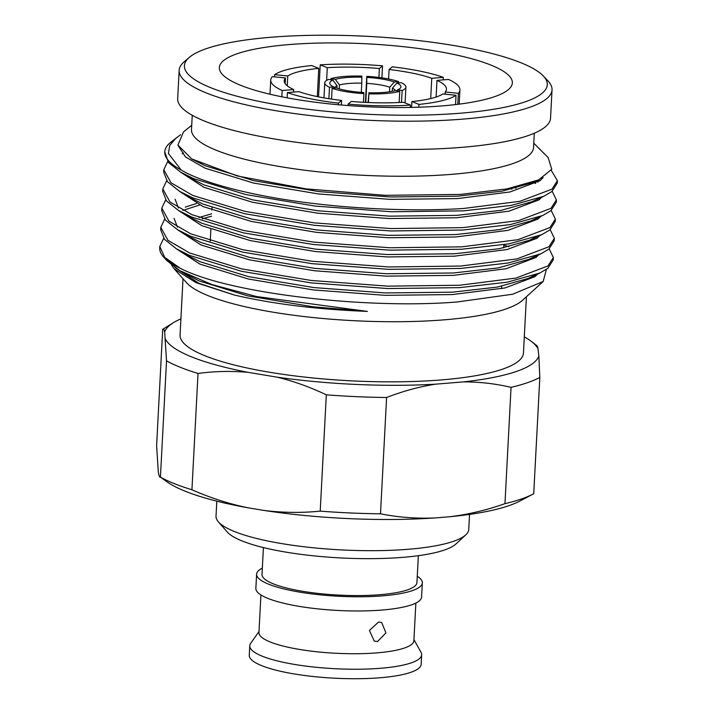 <?xml version="1.0" encoding="UTF-8"?>
<svg xmlns="http://www.w3.org/2000/svg" width="714" height="714" viewBox="0 0 714 714"><rect width="100%" height="100%" fill="white"/><g stroke="black" fill="none" stroke-linecap="round" stroke-linejoin="round"><path stroke-width="1.07" d="M368.058 102.521L368.888 93.837A40.636 8.702 -177 0 0 386.542 93.463A40.636 8.702 -177 0 0 399.742 91.321L399.162 102.504M336.963 88.17L337.088 85.796A30.64 6.56 3 0 0 334.563 87.831M339.462 84.975L335.321 79.361L330.921 78.629A40.636 8.702 -177 0 1 344.13 76.478A40.636 8.702 -177 0 1 361.784 76.112L361.784 83.154A30.64 6.56 3 0 0 349.092 83.449A30.64 6.56 3 0 0 339.462 84.975L339.266 88.875M366.898 77.415A35.638 7.631 -177 0 1 394.306 81.985L389.782 87.206A30.64 6.56 3 0 0 366.773 83.368L366.773 76.336L365.407 102.397M366.773 76.336A40.636 8.702 -177 0 1 398.573 81.637L394.306 81.985M398.501 82.895L398.573 81.637M395.476 90.607A30.64 6.56 3 0 0 392.388 88.25L396.913 83.029L401.179 82.681A40.636 8.702 -177 0 1 405.918 87.099A40.636 8.702 -177 0 1 402.125 90.491L397.725 89.759L396.573 90.785M401.5 102.379L402.125 90.491M399.742 91.321L395.351 90.58A35.638 7.631 -177 0 1 383.936 92.418A35.638 7.631 -177 0 1 368.754 92.758M377.492 641.565L374.243 641.065L369.433 630.462L378.518 622.064L381.669 622.519L385.935 632.881L377.492 641.565M413.95 639.61L421.01 652.301A86.064 18.43 -177 0 1 421.653 654.792A86.064 18.43 -177 0 1 380.616 668.268A86.064 18.43 -177 0 1 293.293 664.216A86.064 18.43 -177 0 1 249.766 645.786A86.064 18.43 -177 0 1 250.659 643.368L259.012 631.488M421.653 654.792L421.153 664.279A86.064 18.43 -177 0 1 380.116 677.756A86.064 18.43 -177 0 1 292.794 673.704A86.064 18.43 -177 0 1 249.266 655.265L249.766 645.786M415.86 603.062L413.888 640.717A77.576 16.618 -177 0 1 376.903 652.864A77.576 16.618 -177 0 1 298.184 649.213A77.576 16.618 -177 0 1 258.95 632.595L260.922 594.941M417.271 576.26A82.985 17.779 -177 0 1 422.34 582.838A82.985 17.779 -177 0 1 382.766 595.842A82.985 17.779 -177 0 1 298.568 591.933A82.985 17.779 -177 0 1 256.603 574.154A82.985 17.779 -177 0 1 262.333 568.139M422.34 582.838L421.59 597.047A82.985 17.779 -177 0 1 382.026 610.042A82.985 17.779 -177 0 1 297.827 606.132A82.985 17.779 -177 0 1 255.853 588.354L256.603 574.154M418.35 555.688L416.94 582.562A77.576 16.618 -177 0 1 379.946 594.708A77.576 16.618 -177 0 1 301.237 591.058A77.576 16.618 -177 0 1 262.002 574.44L263.412 547.567M469.544 514.401L468.759 529.44A126.539 27.105 -177 0 1 465.823 534.813L455.916 543.997A116.926 25.044 -177 0 1 402.874 557.348A116.926 25.044 -177 0 1 227.266 532.01L218.377 521.845A126.539 27.105 -177 0 1 216.021 516.195L216.806 501.157M465.823 534.813A126.539 27.105 -177 0 1 408.417 549.262A126.539 27.105 -177 0 1 218.377 521.845M460.655 113.187A181.695 38.922 3 0 0 543.318 75.979A181.695 38.922 3 0 0 271.034 37.253A181.695 38.922 3 0 0 189.264 57.423A181.695 38.922 3 0 0 259.432 101.468A181.695 38.922 3 0 0 460.655 113.187M543.318 75.979L547.95 80.869A186.693 39.993 -177 0 1 552.029 89.866A186.693 39.993 -177 0 1 463.002 119.104A186.693 39.993 -177 0 1 273.569 110.322A186.693 39.993 -177 0 1 179.152 70.329A186.693 39.993 -177 0 1 184.15 61.806L189.264 57.423M410.318 107.421L410.434 105.083L403.383 102.263A81.226 17.395 -177 0 1 351.288 101.433L348.129 104.092L348.057 105.565M341.337 105.02L341.578 100.442A81.226 17.395 -177 0 1 298.907 91.651L287.394 92.588L287.117 97.818M293.552 92.088L293.686 89.562A81.226 17.395 -177 0 1 284.217 80.718A81.226 17.395 -177 0 1 285.439 77.96L285.145 83.592M287.251 85.796L287.769 75.996A81.226 17.395 -177 0 1 318.774 68.374L317.293 96.613M318.551 96.872L320.229 64.858A94.73 20.287 -177 0 1 382.534 65.858L381.91 77.844M388.594 78.995L389.094 69.499L392.245 66.839A94.73 20.287 -177 0 1 443.278 77.353L443.144 79.879M436.111 97.024L436.986 80.387L448.49 79.441A94.73 20.287 -177 0 1 459.932 89.928A94.73 20.287 -177 0 1 458.361 93.32L457.781 104.315M455.541 104.583L456.032 95.283A94.73 20.287 -177 0 1 418.948 104.396L418.806 107.207M289.295 44.563A146.7 31.425 3 0 0 219.341 67.544A146.7 31.425 3 0 0 293.543 98.969A146.7 31.425 3 0 0 442.394 105.877A146.7 31.425 3 0 0 512.349 82.895A146.7 31.425 3 0 0 438.155 51.47A146.7 31.425 3 0 0 289.295 44.563M192.253 115.293L191.504 129.573A171.262 36.682 3 0 0 278.121 166.264A171.262 36.682 3 0 0 451.891 174.323A171.262 36.682 3 0 0 533.554 147.503L534.304 133.215M179.152 70.329L177.67 98.586A186.693 39.993 3 0 0 272.096 138.578A186.693 39.993 3 0 0 461.53 147.37A186.693 39.993 3 0 0 550.548 118.131L552.029 89.866M171.467 264.939L174.225 268.892L186.55 282.708A171.94 36.825 3 0 0 444.626 319.801A171.94 36.825 3 0 0 522.469 300.317L543.202 281.477L546.371 269.41M163.658 238.289L159.793 246.491L159.722 247.954A196.805 42.153 3 0 0 163.542 256.924A196.805 42.153 3 0 0 180.178 268.214C227.766 293.267 365.211 309.43 457.112 301.986L512.616 294.239L543.202 281.477M164.666 219.091L160.802 227.302L160.677 229.694L164.461 239.306L176.545 248.918L189.531 255.398L241.528 271.293L311.108 282.869L387.675 288.545L459.557 287.644L507.27 282.182L539.775 273.051L547.852 268.33L553.243 259.896L553.368 257.495L549.191 248.865M160.802 227.302L167.942 240.332L189.665 252.997L241.653 268.892L311.233 280.468L387.8 286.144L459.682 285.243L515.936 278.085L547.977 265.929L553.368 257.495M165.675 199.893L161.81 208.104L161.685 210.496L165.461 220.108L177.554 229.721L190.54 236.2L242.537 252.096L312.116 263.671L388.684 269.348L460.566 268.446L508.279 262.984L540.775 253.854L548.861 249.132L554.242 240.698L554.367 238.297L550.199 229.667M161.81 208.104L168.95 221.135L190.665 233.799L242.662 249.695L312.241 261.27L388.809 266.956L460.691 266.045L516.945 258.887L548.986 246.732L554.367 238.297M166.683 180.696L162.819 188.907L162.694 191.307L166.469 200.911L178.554 210.523L191.548 217.002L243.536 232.898L313.116 244.474L389.683 250.15L461.574 249.248L509.278 243.786L541.783 234.665L549.869 229.935L555.251 221.501L555.376 219.1L551.208 210.469M162.819 188.907L169.959 201.937L191.673 214.602L243.661 230.497L313.25 242.073L389.808 247.758L461.699 246.848L517.945 239.69L549.994 227.534L555.376 219.1M167.683 161.498L163.818 169.709L163.693 172.11L167.478 181.713L179.562 191.325L192.557 197.805L244.545 213.7L314.124 225.276L390.692 230.961L462.574 230.051L510.287 224.589L542.792 215.467L550.878 210.737L556.26 202.303L556.385 199.902L552.217 191.281M535.634 183.471L533.144 182.4M163.818 169.709L170.958 182.739L192.682 195.404L244.67 211.299L314.249 222.875L390.817 228.56L462.699 227.65L518.953 220.492L551.003 208.336L556.385 199.902M180.58 134.705L170.61 142.354A196.805 42.153 3 0 0 164.755 151.823L168.477 162.515L180.571 172.128L193.556 178.607L245.554 194.503L315.133 206.078L391.7 211.763L463.582 210.853L511.295 205.391L543.8 196.27L551.877 191.539L557.259 183.105L557.393 180.704L551.235 170.289M164.755 151.823A196.805 42.153 3 0 0 181.213 170.039C203.918 183.73 257.013 197.055 315.258 203.686C363.979 209.514 421.189 211.353 463.707 208.461L519.962 201.294L552.002 189.139L557.393 180.704M199.581 205.016L182.829 210.425M196.457 203.508L185.283 207.131M533.777 143.202L548.138 157.553L551.744 169.272L538.677 179.874L506.985 188.889L460.289 194.422L384.971 195.315L305.878 188.844L237.343 175.983L191.736 158.936L177.92 145.103L183.48 131.938L191.727 125.271M176.313 137.748L169.78 145.37L168.415 153.483L181.213 170.039M183.007 278.737L180.062 334.982A171.94 36.825 3 0 0 267.018 371.815A171.94 36.825 3 0 0 441.475 379.91A171.94 36.825 3 0 0 523.46 352.975L526.405 296.738M456.032 95.283L442.903 93.953A81.226 17.395 -177 0 1 411.898 101.566L418.948 104.396M410.434 105.083A94.73 20.287 -177 0 1 348.129 104.092M338.338 104.753L338.427 103.102A94.73 20.287 -177 0 1 287.394 92.588M338.427 103.102L341.578 100.442M274.524 76.853L274.64 74.658A94.73 20.287 -177 0 1 311.715 65.554L318.774 68.374M274.64 74.658L287.769 75.996M320.229 64.858L327.289 67.687A81.226 17.395 -177 0 1 379.384 68.517L382.534 65.858M389.094 69.499A81.226 17.395 -177 0 1 431.765 78.299L443.278 77.353M436.986 80.387A81.226 17.395 -177 0 1 446.455 89.223A81.226 17.395 -177 0 1 445.233 91.981L458.361 93.32M159.793 246.491L164.729 257.397L180.178 268.214M174.225 268.892L195.931 282.619L234.219 294.998C272.712 303.968 317.087 309.439 367.362 311.402L256.424 296.524L211.701 284.484L179.839 270.66L166.692 260.449L163.542 256.924M177.991 145.326L185.444 156.919L204.945 168.12L253.559 183.061L318.614 193.967L390.201 199.358L457.415 198.59L510.01 191.968L539.971 180.687L543.104 177.607M183.355 152.885L182.222 153.84M180.321 171.985L203.945 187.318L252.551 202.258L317.605 213.165L389.201 218.546L456.407 217.788L509.002 211.165L538.963 199.884L541.792 197.18M537.945 182.115L536.321 180.892M179.312 191.182L202.937 206.516L251.542 221.456L316.605 232.362L388.193 237.744L455.407 236.986L508.002 230.363L537.954 219.073L540.784 216.378M511.956 189.165L509.635 188.389M178.304 210.38L201.928 225.713L250.543 240.654L315.597 251.56L387.184 256.942L454.399 256.174L506.994 249.561L536.955 238.271L539.775 235.575M177.304 229.578L200.92 244.911L249.534 259.851L314.588 270.758L386.176 276.139L453.39 275.372L505.985 268.759L535.946 257.468L538.775 254.773M211.549 216.181L202.339 218.787M176.296 248.775L199.92 264.109L248.526 279.049L313.589 289.955L385.176 295.337L452.381 294.57L504.976 287.956L534.938 276.666L537.767 273.971M508.939 246.758L503.843 245.089M174.957 267.536L198.911 283.306L234.219 294.998M191.736 158.936L205.07 165.719L253.684 180.66L318.739 191.566L390.326 196.957L457.54 196.189L502.263 191.12L532.662 182.614L535.429 181.249M180.571 172.128L192.057 178.911L204.07 184.917L252.676 199.858L317.739 210.764L389.326 216.155L456.532 215.387L501.255 210.318L531.662 201.812L543.8 196.27M539.57 180.99L538.41 179.99M185.908 194.743L191.049 198.108L203.062 204.115L251.676 219.055L316.73 229.962L388.318 235.352L455.532 234.585L500.255 229.515L530.654 221.01L542.792 215.467M516.061 188.184L514.089 187.47M175.082 199.17L178.429 207.979M178.554 210.523L190.049 217.306L202.053 223.312L250.668 238.253L315.722 249.159L387.309 254.541L454.523 253.782L499.247 248.713L529.645 240.207L534.911 237.396M174.073 218.368L177.429 227.177M177.554 229.721L189.04 236.504L201.053 242.51L249.659 257.451L314.713 268.357L386.31 273.739L453.515 272.98L498.238 267.911L528.646 259.405L540.775 253.854M211.683 213.781L198.956 217.538M176.545 248.918L188.032 255.701L200.045 261.708L248.651 276.648L313.714 287.555L385.301 292.936L452.515 292.169L497.23 287.108L527.637 278.603L539.775 273.051M179.839 270.66L199.036 280.905L247.651 295.846L312.705 306.752L367.362 311.402M281.843 96.801L282.173 90.499A94.73 20.287 -177 0 1 270.74 80.013A94.73 20.287 -177 0 1 272.311 76.63L285.439 77.96M326.619 80.423L327.289 67.687M379.384 68.517L378.92 77.442M431.765 78.299L430.703 98.559M445.233 91.981L445.117 94.177M411.898 101.566L411.594 107.403M282.173 90.499L293.686 89.562M449.588 516.757A187.157 40.091 -177 0 0 519.988 500.996L533.153 494.026A200.741 43.001 -177 0 0 533.733 493.713L539.829 377.403L538.847 355.84A187.693 40.207 -177 0 1 463.448 381.892C479.746 381.883 495.614 383.695 511.054 387.345L504.959 503.656C486.546 510.153 468.089 514.526 449.588 516.757L434.969 517.945A187.157 40.091 -177 0 1 263.154 510.323L248.097 507.815A187.157 40.091 -177 0 1 168.04 482.548L160.427 477.139C159.615 477.577 158.901 475.81 158.294 471.847L156.607 445.616L162.703 329.315L173.431 322.657A187.693 40.207 -177 0 1 180.901 318.881M538.847 355.84L537.981 348.682C537.41 345.862 536.758 344.933 536.018 345.879M524.308 336.874A187.693 40.207 -177 0 1 531.341 341.417A187.693 40.207 -177 0 1 537.981 348.682M162.703 329.315C163.444 328.36 164.104 329.297 164.675 332.117A187.693 40.207 -177 0 1 173.431 322.657M164.675 332.117L166.523 360.838L160.427 477.139A200.741 43.001 -177 0 0 191.932 489.759L198.028 373.458A200.741 43.001 -177 0 1 166.523 360.838M198.028 373.458C214.486 371.218 231.175 370.852 248.097 372.342A187.693 40.207 -177 0 1 165.541 339.275M248.097 372.342L277.228 377.188C293.945 381.294 310.304 387.175 326.316 394.833L320.22 511.135C301.335 513.045 282.316 512.768 263.154 510.323M434.969 517.945C416.351 518.721 398.198 517.338 380.5 513.812L386.595 397.502C402.66 391.263 418.85 386.827 435.183 384.203A187.693 40.207 -177 0 1 277.228 377.188M435.183 384.203L463.448 381.892M539.829 377.403A200.741 43.001 -177 0 1 511.054 387.345M386.595 397.502A200.741 43.001 -177 0 1 326.316 394.833M533.153 494.026A200.741 43.001 -177 0 1 504.959 503.656M380.5 513.812A200.741 43.001 -177 0 1 320.22 511.135M248.097 507.815C228.873 503.852 210.148 497.836 191.932 489.759M363.765 92.534L363.899 93.614A40.636 8.702 -177 0 1 332.099 88.313L336.365 87.965A35.638 7.631 -177 0 0 363.765 92.534M335.321 79.361A35.638 7.631 -177 0 1 361.909 77.192M396.913 83.029A35.638 7.631 -177 0 1 399.974 88.465A35.638 7.631 -177 0 1 397.725 89.759M334.795 88.099L333.759 86.921L329.493 87.269A40.636 8.702 -177 0 1 324.754 82.851A40.636 8.702 -177 0 1 328.547 79.45L332.938 80.182L337.088 85.796M333.759 86.921A35.638 7.631 -177 0 1 330.52 84.823A35.638 7.631 -177 0 1 332.938 80.182M368.433 102.539L368.888 93.837M363.899 93.614L363.444 102.298M331.528 99.121L332.099 88.313M329.493 87.269L328.886 98.719M330.921 78.629L330.859 79.843M361.302 92.365L361.784 83.154M366.773 83.368L365.782 102.414M389.541 91.785L389.782 87.206M392.388 88.25L392.227 91.33M405.918 87.099L405.088 102.941M459.932 89.928L459.182 104.137M210.255 241.011L210.871 229.265M211.871 210.068L211.996 207.667M538.677 179.874L532.662 182.614M191.049 198.108L179.562 191.325M529.645 240.207L541.783 234.665M501.567 288.661L501.692 286.26M503.7 247.865L503.87 244.715M270.74 80.013L269.99 94.221M531.341 341.417L536.866 345.656M324.754 82.851L323.96 97.889"/></g></svg>
